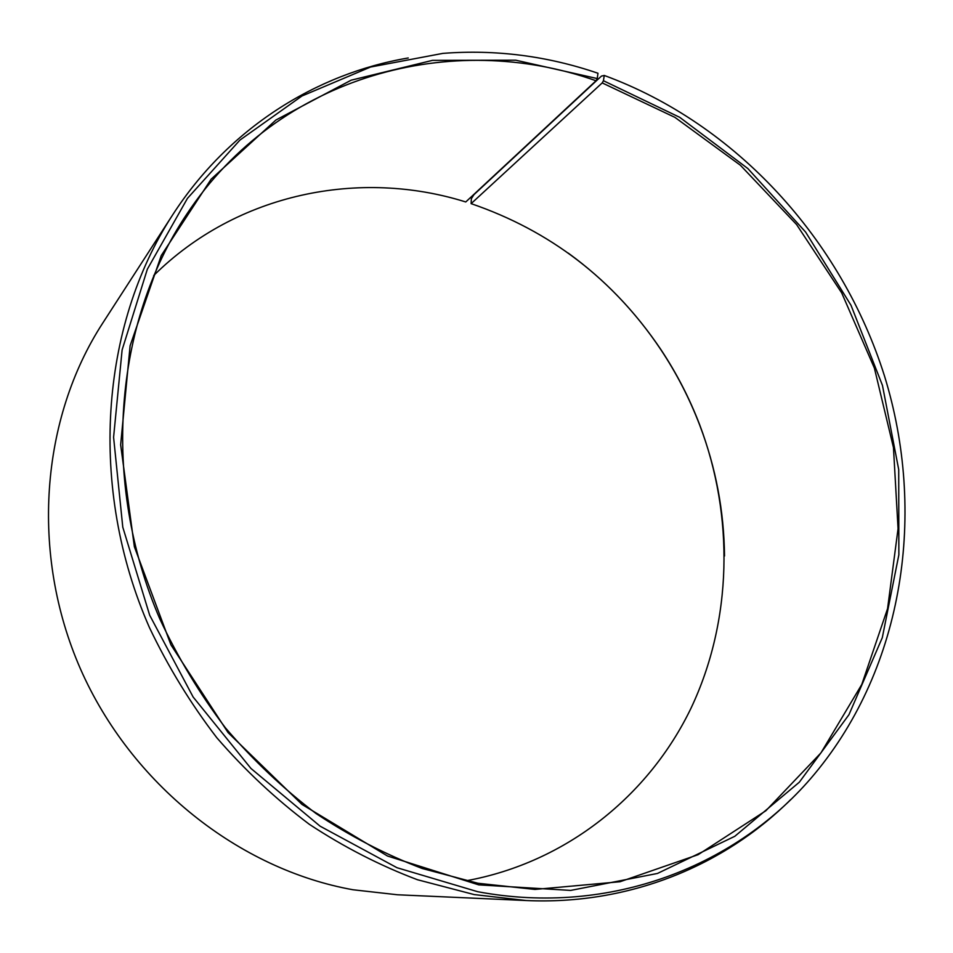 <?xml version="1.0" encoding="UTF-8"?>
<svg xmlns="http://www.w3.org/2000/svg" width="953" height="953" viewBox="0 0 953 953"><rect width="100%" height="100%" fill="white"/><g stroke="black" fill="none" stroke-linecap="round" stroke-linejoin="round"><path stroke-width="1.43" d="M471.116 203.644L602.201 82.911L674.95 117.386L740.433 165.274L796.577 224.539L841.713 292.928L874.389 368.096L893.461 447.565L898.06 528.701L887.565 608.657L861.786 684.457L820.938 752.906L765.867 810.741L698.12 854.686L620.058 881.739L534.955 889.435L477.989 883.264L422.215 868.493C385.417 854.46 349.989 836.115 315.943 813.457C283.065 788.488 252.879 759.934 225.384 727.794C199.761 693.891 177.913 657.606 159.818 618.926C100.399 480.967 114.336 322.114 186.681 214.306C279.432 74.143 452.711 29.841 596.03 80.755L597.245 78.563L597.972 73.25C547.499 55.953 495.798 49.33 442.871 53.38L370.562 67.032L301.946 96.003L239.93 140.079L187.443 198.379L147.358 269.175L122.115 349.93L113.586 437.272L122.782 527.164L149.681 615.221L193.137 697.024L250.973 768.475L320.125 826.191L396.996 867.718L477.703 891.71C610.849 916.655 738.301 865.646 814.601 773.943C904.194 666.23 926.578 512.202 884.467 375.911C841.475 239.691 736.169 123.89 604.262 75.454L601.474 76.073L473.939 194.674L471.342 198.748L471.116 203.644C550.167 230.721 613.363 279.253 660.691 349.263C676.511 373.04 689.531 398.271 699.74 424.943C734.286 516.407 732.452 620.629 690.985 708.258C649.017 795.338 566.678 862.489 465.946 880.822M153.695 275.536C237.285 192.768 360.115 168.812 465.755 201.965L596.03 80.755M790.787 799.496C724.423 865.669 629.147 905.207 526.139 900.525L397.472 894.772L353.051 889.768C239.227 869.422 131.216 784.331 80.445 668.899C29.853 553.371 40.908 418.438 102.638 323.246L172.529 215.068C228.422 128.405 315.86 73.691 408.241 57.966M526.139 900.525L474.189 894.581L417.485 879.738C380.056 865.61 343.997 847.122 309.296 824.274C275.762 799.079 244.933 770.227 216.807 737.729C190.564 703.457 168.097 666.719 149.418 627.527C87.962 487.71 100.446 325.974 172.529 215.068M602.201 82.911L603.44 80.731L679.715 117.326L747.879 168.574L805.619 232.067L850.993 305.258L882.454 385.393L898.715 469.603L898.858 554.801L882.299 637.676L848.956 714.702L799.364 782.175L734.787 836.305L657.475 873.448L570.68 890.412L478.763 884.872L387.454 855.997L301.982 804.427L228.089 732.619L170.909 644.812L134.361 546.7L120.65 444.801L130.108 345.748L161.248 255.559L211.149 179.164L275.905 120.018L351.169 80.183L432.519 60.361L515.787 60.206L597.245 78.563M603.44 80.731L604.262 75.454M568.25 253.093C604.655 279.574 635.413 311.619 660.56 349.227C676.416 373.052 689.46 398.342 699.693 425.074C715.763 467.351 724.03 510.999 724.518 556.004"/></g></svg>
